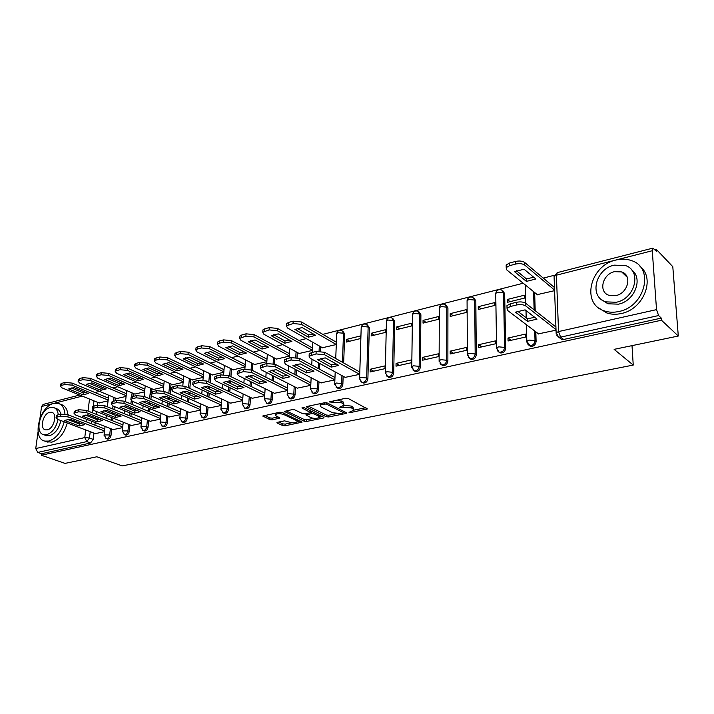 <?xml version="1.0" encoding="UTF-8"?>
<svg xmlns="http://www.w3.org/2000/svg" width="714" height="714" viewBox="0 0 714 714"><rect width="100%" height="100%" fill="white"/><g stroke="black" fill="none" stroke-linecap="round" stroke-linejoin="round"><path stroke-width="1.07" d="M349.012 412.335L350.779 412.496L367.407 408.935L348.245 398.51L345.638 398.278L329.1 401.911L341.408 402.767L343.006 403.597L343.934 405.249L339.266 407.364L351.243 407.846L352.805 408.658L353.698 410.255L349.012 412.335M343.657 362.962L344.728 333.956L342.774 331.073M362.31 382.517L363.23 383.016C365.782 383.168 367.344 381.713 367.888 378.661L369.343 327.753L367.424 324.897M387.889 376.805L388.898 377.385C391.549 377.545 393.155 376.073 393.709 372.958L394.717 321.354L392.852 318.533M414.281 370.905L415.378 371.557C418.145 371.753 419.805 370.254 420.359 367.067L420.903 314.758L419.091 311.982M441.538 364.809L442.725 365.55C445.607 365.764 447.321 364.247 447.874 360.981L447.928 307.948L446.161 305.208M469.714 358.526L470.981 359.338C473.98 359.579 475.756 358.035 476.309 354.697L475.827 300.915L474.096 298.184M498.827 352.029L500.175 352.912C503.308 353.189 505.146 351.618 505.699 348.2L504.655 293.641L502.959 290.937M277.576 422.277L276.961 422.572L277.291 423.063L282.717 425.562L285.145 425.776L302.031 422.188L282.244 412.469L279.736 412.237L262.752 416.003L269.838 419.618L272.302 419.841L279.87 418.101L276.22 416.048L275.309 414.682C277.309 413.433 280.102 413.37 283.672 414.486L296.497 420.555L297.354 421.858C295.364 423.081 292.606 423.152 289.081 422.063L284.511 420.858L277.576 422.277M652.266 250.739L556.411 275.185L558.535 331.564L656.532 309.626L652.266 250.739L652.882 248.124L656.371 251.283L656.22 249.257L672.793 266.67L678.3 336.026L614.12 349.351L633.238 365.077L122.174 465.903L96.809 456.781L65.019 463.386L41.323 455.229L661.467 320.22L661.307 318.105L658.603 315.543L560.642 337.142L558.616 337.07L556.581 335.027M678.3 336.026L661.467 320.22M326.209 416.735L328.699 416.958L345.871 413.486L346.585 413.156L346.308 412.656L327.208 402.964L324.638 402.723L307.297 406.4L306.618 406.721L306.94 407.248L326.209 416.735L326.28 415.03L328.77 415.253L336.428 413.692M323.317 418.047L306.618 421.43L304.164 421.206L284.377 411.425L292.187 409.604L294.712 409.836L302.665 413.674L305.164 413.906L310.626 412.594L302.058 408.051L304.075 407.623L323.701 417.244L323.995 417.735L323.317 418.047L323.362 417.083M97.657 402.366L97.309 405.213M96.551 411.567L96.22 414.298M95.792 417.886L95.64 419.1M95.221 422.626L94.917 425.142M93.962 433.077L93.204 439.387L89.446 437.985L86.822 441.6L37.762 452.417L35.736 448.553L38.074 431.711M656.22 249.257L654.792 249.623M554.341 275.274L543.256 278.103M523.192 283.226L322.826 334.375M306.288 338.597L298.996 340.462M282.824 344.585L275.881 346.361M260.057 350.404L253.434 352.091M237.949 356.045L231.639 357.652M216.467 361.525L210.452 363.06M195.6 366.853L189.862 368.317M175.314 372.039L169.843 373.431M155.581 377.072L150.368 378.402M136.383 381.972L131.412 383.239M117.703 386.747L112.964 387.952M99.505 391.388L94.998 392.539M39.922 418.475L41.59 406.489L43.152 404.419L79.682 395.047M41.323 455.229L41.537 453.72L37.762 452.417M656.532 309.626L658.603 315.543M537.267 294.632L554.591 290.66M538.472 333.84L556.045 330.189M508.002 338.043L508.065 340.98L525.486 337.062L525.406 334.098L508.002 338.043L511.126 340.283M507.235 299.478L507.288 302.334L524.469 298.095L524.397 295.221L507.235 299.478L510.055 301.656M478.63 344.692L478.657 347.584L495.498 343.8L495.454 340.881L478.63 344.692L481.816 346.879M478.255 306.681L478.282 309.492L494.9 305.396L494.856 302.558L478.255 306.681L481.138 308.787M450.204 351.136L450.204 353.983L466.501 350.324L466.492 347.441L450.204 351.136L453.461 353.252M450.213 313.642L450.213 316.427L466.296 312.455L466.278 309.653L450.213 313.642L453.149 315.695M422.706 357.366L422.679 360.177L438.45 356.625L438.458 353.796L422.706 357.366L426.017 359.428M423.063 320.39L423.036 323.13L438.61 319.283L438.619 316.525L423.063 320.39L426.053 322.389M396.065 363.399L396.011 366.166L411.291 362.739L411.326 359.936L396.065 363.399L399.429 365.398M396.752 326.923L396.707 329.627L411.791 325.905L411.826 323.183L396.752 326.923L399.795 328.868M370.263 369.245L370.182 371.976L384.989 368.647L385.051 365.889L370.263 369.245L373.672 371.191M371.262 333.259L371.182 335.928L385.81 332.313L385.872 329.627L371.262 333.259L374.341 335.143M345.157 377.367L359.499 374.377L359.267 371.735M346.531 339.4L346.442 342.033L360.624 338.534L360.704 335.883L346.531 339.4L349.655 341.238M322.442 347.727L336.196 344.559M320.881 382.829L334.786 379.937M299.139 353.484L312.446 350.422M297.319 388.139L310.777 385.337M276.514 359.071L289.313 356.134M274.453 393.28L287.385 390.594M254.541 364.497L266.849 361.677M252.247 398.278L264.689 395.699M233.175 369.772L245.018 367.058M230.676 403.133L242.635 400.652M212.415 374.904L223.803 372.297M209.711 407.855L221.215 405.472M192.218 379.893L203.178 377.385M189.326 412.442L200.393 410.157M172.565 384.748L183.123 382.338M169.495 416.905L180.151 414.709M153.439 389.469L163.595 387.158M150.208 421.242L160.454 419.136M134.812 394.074L144.594 391.843M131.421 425.473L141.292 423.447M116.677 398.555L126.092 396.413M113.133 429.587L122.629 427.641M115.293 397.975L114.963 400.875M114.311 406.552L113.972 409.479M113.553 413.165L113.401 414.504M112.982 418.118L112.678 420.823M111.732 429.043L111 435.451L109.679 434.951C109.126 437.379 108.01 438.601 106.315 438.61L105.94 438.458M133.393 393.459L133.072 396.431M132.536 401.348L132.197 404.499M131.787 408.283L131.626 409.765M131.215 413.477L130.903 416.369M129.984 424.901L129.27 431.417L127.949 430.899C127.404 433.371 126.253 434.612 124.504 434.603L124.102 434.442M151.975 388.827L151.645 391.995M151.261 395.797L150.895 399.34M150.502 403.231L150.333 404.856M149.94 408.676L149.628 411.782M148.717 420.635L148.039 427.267L146.727 426.731C146.174 429.257 144.996 430.506 143.193 430.497L142.746 430.31M171.057 384.061L170.102 393.994M169.718 398.001L169.548 399.786M169.173 403.713L168.852 407.051M167.968 416.262L167.317 423L166.005 422.465C165.461 425.026 164.256 426.294 162.39 426.276L161.908 426.071M190.656 379.17L189.826 388.443M189.46 392.575L189.281 394.539M188.924 398.591L188.603 402.178M187.746 411.755L187.13 418.627L185.827 418.065C185.283 420.68 184.042 421.965 182.115 421.938L181.588 421.697M210.808 374.136L210.103 382.677M209.746 386.943L209.568 389.103M209.229 393.28L208.907 397.136M208.086 407.132L207.506 414.12L206.203 413.549C205.659 416.208 204.382 417.52 202.401 417.476L201.821 417.208M231.523 368.959L230.934 376.671M230.604 381.08L230.426 383.454M230.095 387.773L229.783 391.932M228.998 402.366L228.453 409.488L227.168 408.908C226.615 411.612 225.312 412.942 223.25 412.888L222.616 412.585M252.827 363.622L252.363 370.423M252.024 375.323L251.872 377.599M251.569 382.061L251.257 386.542M250.516 397.457L250.016 404.722L248.731 404.124C248.186 406.882 246.839 408.229 244.715 408.167L244.018 407.819M274.747 358.133L274.39 363.962M274.033 369.843L273.935 371.494M273.649 376.117L273.355 380.973M272.659 392.405L272.204 399.813L270.936 399.206C270.383 402.018 269.008 403.383 266.795 403.303L266.036 402.91M297.31 352.484L297.033 357.571M296.676 364.292L296.631 365.149M296.381 369.941L296.096 375.189M295.462 387.193L295.06 394.762L293.802 394.137C293.249 397.002 291.83 398.394 289.545 398.305L288.697 397.841M320.541 346.656L320.336 351.19M319.783 363.497L319.524 369.192M318.953 381.82L318.605 389.558L317.355 388.916C316.802 391.843 315.338 393.253 312.973 393.146L312.045 392.611M343.157 376.278L342.872 384.194L341.64 383.534C341.087 386.524 339.578 387.952 337.115 387.827L336.098 387.22M534.652 292.517L535.197 310.715M535.821 331.832L536.107 341.479L535.018 340.667C534.465 344.184 532.555 345.781 529.279 345.469L527.387 343.711M633.238 365.077L632.015 345.638M95.319 433.594L104.467 431.72M98.996 402.919L108.073 400.857M107.305 438.985L107.635 439.11C109.331 439.11 110.456 437.887 111 435.451M125.468 434.978L125.834 435.121C127.583 435.121 128.725 433.889 129.27 431.417M144.121 430.863L144.514 431.024C146.316 431.033 147.495 429.783 148.039 427.267M163.274 426.642L163.702 426.811C165.568 426.838 166.773 425.562 167.317 423M182.963 422.295L183.427 422.492C185.345 422.518 186.586 421.233 187.13 418.627M203.195 417.824L203.695 418.038C205.686 418.083 206.953 416.771 207.506 414.12M224 413.219L224.544 413.468C226.606 413.522 227.909 412.192 228.453 409.488M245.402 408.488L246 408.756C248.124 408.827 249.463 407.48 250.016 404.722M267.429 403.606L268.071 403.91C270.276 403.99 271.659 402.625 272.204 399.813M290.098 398.573L290.803 398.921C293.088 399.019 294.507 397.627 295.06 394.762M313.446 393.387L314.222 393.78C316.588 393.896 318.051 392.486 318.605 389.558M337.508 388.041L338.356 388.487C340.81 388.612 342.318 387.184 342.872 384.194M528.94 345.29L530.377 346.272C533.644 346.585 535.554 344.987 536.107 341.479M41.537 453.72L90.571 442.992L93.204 439.387M661.307 318.105L563.641 339.471L561.623 339.391L559.928 338.088M353.725 409.399L352.868 406.909L352.805 408.658M343.952 405.222L351.297 406.096L352.868 406.909M343.961 404.374L343.077 401.839L343.006 403.597M337.374 400.027L343.077 401.839M353.751 410.166L365.782 407.721M308.377 406.168L326.28 415.03M343.318 412.29L344.933 411.96M342.8 413.076L343.095 412.496L326.325 404.008L322.38 404.294L320.149 405.356L321.13 407.025L332.644 412.781L340.667 413.513L342.8 413.076M320.184 403.669L320.193 404.454M322.309 416.565L319.301 417.181M313.678 418.324L306.699 419.743L306.618 421.43M286.171 410.88L304.244 419.52L306.699 419.743M310.777 417.601C314.33 418.716 317.141 418.636 319.212 417.36L318.399 416.039L313.964 413.87L311.456 413.647L306.011 414.941L310.777 417.601M319.238 416.708L319.372 415.129M312.714 411.853L311.536 411.924L311.456 413.647M310.652 412.112L311.536 411.924M297.381 421.242L297.542 419.725M264.582 415.45L269.946 417.931L272.4 418.154L278.157 416.949M278.79 422.028L282.815 423.893L285.243 424.107L291.865 422.759M297.452 421.626L300.317 421.037M535.821 278.995L524.04 269.205L514.553 271.695L526.423 281.396L535.821 278.995M554.564 290.062L524.736 265.081C522.461 263.591 519.373 263.261 515.463 264.091L509.582 265.662L506.208 267.598L506.708 269.856L537.553 294.864M533.786 277.3L526.352 278.835L516.534 270.784M506.19 266.786L506.155 264.992L509.519 263.055L515.401 261.476C519.31 260.637 522.389 260.967 524.665 262.457L524.736 265.081M554.475 287.537L524.665 262.457M526.352 278.835L526.423 281.396M534.768 317.364L527.423 318.712L517.686 311.25M506.994 307.288L506.967 305.601L510.376 303.789L516.347 302.317C520.31 301.549 523.442 301.87 525.745 303.289L555.929 327.003M527.494 321.345L537.035 319.122L525.102 309.858L515.472 312.17L527.494 321.345L527.423 318.712M556.019 329.609L525.816 305.985C523.514 304.575 520.381 304.244 516.409 305.012L510.439 306.476L507.02 308.278L507.52 310.411L538.775 334.072M615.825 260.066C589.826 265.546 580.946 303.994 604.437 310.92C608.908 312.429 613.719 312.625 618.859 311.491C645.144 306.788 654.676 267.634 631.56 260.637C626.66 258.87 621.412 258.682 615.825 260.066M598.707 307.93L606.775 312.955C611.238 314.463 616.03 314.66 621.171 313.535C643.439 309.51 655.854 278.38 640.047 266.492M631.64 269.91C643.484 278.255 634.71 301.138 618.431 304.173L607.909 303.771L601.84 299.835M614.129 265.144C595.342 269.044 588.854 296.881 605.758 301.861L616.298 302.263C635.237 298.764 642.056 270.552 625.357 265.537L614.129 265.144M615.914 295.587C628.097 293.284 632.452 275.149 621.671 271.918L614.513 271.668C602.384 274.14 598.171 292.115 609.042 295.328L615.914 295.587M624.402 273.435L623.144 273.328M64.947 414.058C64.403 408.06 62.1 404.472 58.03 403.294L53.853 403.383C39.475 406.114 31.568 438.985 44.955 441.109L48.766 441.065C56.076 438.628 61.225 432.211 64.224 421.804M46.356 441.609L51.827 442.162C59.137 439.744 64.287 433.336 67.268 422.965M60.86 420.528C58.976 428.632 55.183 433.701 49.48 435.727L45.491 435.326M58.271 414.798C57.807 410.702 56.156 408.256 53.327 407.462L50.355 407.524C39.993 409.47 34.254 433.237 43.884 434.746L46.66 434.701C52.363 432.666 56.165 427.588 58.057 419.466M47.32 429.837C54.041 428.686 57.78 413.219 51.595 412.281L49.703 412.317C43.019 413.549 39.306 428.9 45.509 429.864L47.32 429.837M54.657 407.971L56.12 408.542C58.494 409.176 60.056 411.05 60.815 414.174M67.937 414.727C67.286 409.015 64.992 405.606 61.047 404.481L59.905 404.035M315.677 335.312L302.165 327.556L294.882 329.475L308.43 337.169L315.677 335.312M336.196 344.451L301.335 324.326L293.061 323.513L286.457 325.914L287.519 327.994L322.728 347.888M313.446 334.036L308.546 334.875L297.229 328.422M286.528 324.62L286.591 323.585L288.679 322.38L293.186 321.166L301.46 321.987L301.335 324.326M336.285 342.176L301.46 321.987M308.546 334.875L308.43 337.169M291.892 341.399L278.246 333.849L271.186 335.705L284.859 343.202L291.892 341.399M312.455 350.279L277.282 330.707L269.107 329.913L262.761 332.215L263.885 334.259L299.425 353.635M289.643 340.159L284.993 340.935L273.56 334.652M262.85 330.885L262.913 329.913L264.894 328.77L269.258 327.601L277.425 328.404L277.282 330.707M312.562 348.039L277.425 328.404M284.993 340.935L284.859 343.202M268.812 347.307L255.05 339.953L248.195 341.756L261.993 349.048L268.812 347.307M289.331 355.893L253.952 336.901L245.893 336.115L239.779 338.32L240.957 340.346L276.8 359.222M266.554 346.103L262.136 346.817L250.605 340.694M239.877 336.954L239.94 336.053L241.814 334.973L246.053 333.831L254.113 334.616L253.952 336.901M289.456 353.68L254.113 334.616M262.136 346.817L261.993 349.048M246.41 353.037L232.541 345.871L225.892 347.62L239.788 354.733L246.41 353.037M266.866 361.355L231.327 342.898L223.366 342.131L219.252 343.229L217.467 344.246L218.716 346.245L254.818 364.64M244.134 351.868L239.949 352.529L228.319 346.549M217.583 342.854L217.654 342.006L219.43 340.989L223.544 339.882L231.497 340.649L231.327 342.898M267.009 359.169L231.497 340.649M239.949 352.529L239.788 354.733M224.651 358.606L210.692 351.618L204.231 353.314L218.216 360.249L224.651 358.606M245.045 366.666L209.354 348.727L201.5 347.977L197.501 349.039L195.815 350.003L197.118 351.975L233.46 369.914M222.366 357.464L218.395 358.071L206.694 352.243M195.939 348.575L196.011 347.789L197.698 346.825L201.687 345.754L209.541 346.504L209.354 348.727M245.205 364.506L209.541 346.504M218.395 358.071L218.216 360.249M203.517 364.015L189.469 357.196L183.195 358.847L197.26 365.613L203.517 364.015M223.848 371.824L188.032 354.385L180.267 353.644L176.385 354.679L174.787 355.599L176.135 357.536L212.692 375.037M201.223 362.899L197.448 363.462L185.676 357.776M174.93 354.144L174.992 353.412L176.599 352.493L180.472 351.449L188.228 352.189L188.032 354.385M224.009 369.691L188.228 352.189M197.448 363.462L197.26 365.613M182.971 369.272L168.852 362.623L162.756 364.229L176.893 370.825L182.971 369.272M203.222 376.849L167.308 359.874L159.641 359.151L155.875 360.159L154.358 361.034L155.75 362.944L192.494 380.026M180.66 368.183L177.09 368.701L165.264 363.158M154.51 359.561L154.572 358.874L156.098 358L159.865 356.991L167.522 357.714L167.308 359.874M203.41 374.752L167.522 357.714M177.09 368.701L176.893 370.825M162.997 374.377L148.815 367.897L142.889 369.45L157.08 375.894L162.997 374.377M183.177 381.749L147.173 365.22L139.605 364.506L135.937 365.488L134.491 366.318L135.937 368.201L172.842 384.873M160.677 373.324L157.294 373.797L145.415 368.379M134.66 364.818L136.169 363.355L139.837 362.373L147.396 363.078L147.173 365.22M183.364 379.669L147.396 363.078M157.294 373.797L157.08 375.894M143.559 379.348L129.323 373.02L123.558 374.538L137.811 380.821L143.559 379.348M163.658 386.515L127.601 370.405L120.122 369.718L116.56 370.664L115.177 371.45L116.677 373.306L153.715 389.594M141.229 378.313L138.034 378.75L126.11 373.467M115.356 369.941L116.801 368.558L120.363 367.603L127.833 368.299L127.601 370.405M163.863 384.453L127.833 368.299M138.034 378.75L137.811 380.821M336.312 364.006L331.332 364.765L320.229 358.633M309.162 354.867L309.216 353.823L311.447 352.627L316.15 351.475L324.647 352.297L359.579 371.905M331.242 367.148L338.793 365.381L325.245 357.848L317.641 359.678L331.242 367.148L331.332 364.765M359.499 374.261L324.54 354.724L316.043 353.912L309.1 356.241L310.117 358.223L345.469 377.536M311.482 369.834L306.779 370.53L295.542 364.559M284.449 360.829L284.511 359.847L286.617 358.731L291.178 357.607L299.559 358.41L334.884 377.492M306.663 372.887L313.981 371.173L300.282 363.845L292.918 365.613L306.663 372.887L306.779 370.53M334.786 379.812L299.434 360.811L291.044 360.008L284.368 362.239L285.457 364.194L321.184 382.999M287.412 375.484L282.967 376.126L271.615 370.307M260.503 366.603L260.565 365.693L262.556 364.631L266.974 363.551L275.247 364.336L310.893 382.891M282.833 378.447L289.938 376.787L276.095 369.656L268.955 371.369L282.833 378.447L282.967 376.126M310.786 385.185L275.104 366.701L266.822 365.916L260.405 368.058L261.556 369.986L297.631 388.291M320.229 403.66L320.149 405.356M264.064 380.964L259.86 381.553L248.418 375.885M237.28 372.217L237.343 371.369L239.235 370.361L243.519 369.308L251.676 370.075L287.528 388.095M259.717 383.837L266.608 382.231L252.649 375.278L245.723 376.947L259.717 383.837L259.86 381.553M287.403 390.353L251.515 372.413L243.349 371.646L237.173 373.69L238.387 375.591L274.765 393.432M241.403 386.283L237.441 386.818L225.91 381.294M214.762 377.661L214.825 376.867L216.619 375.912L220.769 374.895L228.828 375.644L264.849 393.146M237.28 389.076L243.965 387.515L229.899 380.74L223.179 382.356L237.28 389.076L237.441 386.818M264.707 395.386L228.65 377.956L220.59 377.197L216.431 378.215L214.637 379.161L215.905 381.035L252.56 398.43M219.412 391.442L215.673 391.932L204.061 386.551M192.905 382.945L192.967 382.204L194.672 381.303L198.697 380.312L206.649 381.053L242.822 398.064M215.494 394.155L221.992 392.646L207.828 386.042L201.303 387.613L215.494 394.155L215.673 391.932M242.662 400.268L206.462 383.329L198.501 382.588L194.467 383.579L192.771 384.471L194.092 386.319L230.988 403.276M198.046 396.448L194.529 396.895L182.855 391.647M171.681 388.077L171.753 387.39L173.359 386.533L177.277 385.578L185.122 386.301L221.42 402.839M194.333 399.099L200.643 397.627L186.399 391.192L180.062 392.709L194.333 399.099L194.529 396.895M221.251 405.017L184.917 388.541L177.063 387.818L173.145 388.773L171.538 389.63L172.913 391.45L210.014 407.989M177.295 401.322L173.975 401.723L162.248 396.6M151.073 393.075L152.671 391.62L156.473 390.683L164.22 391.388L200.616 407.489M173.77 403.892L179.91 402.464L165.586 396.19L159.436 397.662L173.77 403.892L173.975 401.723M200.438 409.64L164.006 393.61L156.25 392.905L152.448 393.833L150.913 394.637L152.341 396.431L189.629 412.576M157.116 406.052L154.001 406.418L142.229 401.42M131.046 397.921L132.563 396.556L136.258 395.645L143.916 396.341L180.392 412.014M153.787 408.56L159.749 407.167L145.361 401.045L139.382 402.482L153.787 408.56L154.001 406.418M180.196 414.138L143.684 398.528L136.026 397.832L132.331 398.742L130.867 399.51L132.349 401.277L169.807 417.03M137.49 410.648L134.571 410.978L122.763 406.105M111.571 402.642L113.026 401.348L116.614 400.474L124.174 401.152L160.721 416.414M134.339 413.094L140.14 411.746L125.709 405.766L119.89 407.158L134.339 413.094L134.571 410.978M160.516 418.52L123.933 403.312L116.373 402.634L112.776 403.508L111.393 404.24L112.919 405.98L150.511 421.367M124.655 384.194L110.375 378.009L104.762 379.482L119.051 385.622L124.655 384.194M144.665 391.156L108.564 375.457L101.174 374.779L97.702 375.707L96.39 376.448L97.925 378.277L135.089 394.19M122.308 383.177L119.292 383.57L107.332 378.411M96.577 374.93L97.961 373.618L101.424 372.69L108.805 373.368L108.564 375.457M144.88 389.121L108.805 373.368M119.292 383.57L119.051 385.622M118.408 415.12L115.668 415.414L103.833 410.657M92.641 407.239L94.025 406.016L97.515 405.159L104.985 405.829L141.577 420.707M115.427 417.512L121.077 416.191L106.591 410.354L100.933 411.71L115.427 417.512L115.668 415.414M141.354 422.786L104.735 407.962L97.256 407.292L93.766 408.149L92.445 408.845L94.016 410.559L131.724 425.598M106.243 388.898L91.927 382.856L86.465 384.293L100.799 390.29L106.243 388.898M126.173 395.672L90.035 380.375L82.735 379.705L79.361 380.607L78.112 381.321L79.691 383.115L116.953 398.671M103.887 387.907L101.04 388.273L89.054 383.231M78.308 379.786L79.62 378.545L82.994 377.635L90.294 378.313L90.035 380.375M126.396 393.664L90.294 378.313M101.04 388.273L100.799 390.29M99.826 419.466L97.265 419.743L85.412 415.093M74.22 411.71L75.541 410.559L78.942 409.72L86.323 410.38L122.933 424.884M97.024 421.804L102.513 420.528L87.992 414.816L82.485 416.137L97.024 421.804L97.265 419.743M122.71 426.936L86.055 412.487L78.674 411.826L75.273 412.656L74.015 413.326L75.63 415.012L113.437 429.703M88.322 393.485L73.97 387.577L68.651 388.978L83.011 394.842L88.322 393.485M108.162 400.081L72.007 385.158L64.787 384.498L61.502 385.373L60.315 386.051L61.931 387.827L99.273 403.026M85.957 392.513L83.261 392.843L71.257 387.916M60.52 384.507L61.779 383.338L65.054 382.454L72.266 383.115L72.007 385.158M108.394 398.1L72.266 383.115M83.261 392.843L83.011 394.842M81.744 423.705L79.352 423.946L67.491 419.413M56.299 416.057L57.557 414.968L60.86 414.156L68.151 414.807L104.788 428.953M79.102 425.99L84.448 424.741L69.892 419.163L64.537 420.448L79.102 425.99L79.352 423.946M104.547 430.988L67.884 416.887L60.583 416.244L57.281 417.047L56.076 417.681L57.736 419.35L95.622 433.71M350.815 411.451L350.779 412.496M331.153 401.348L331.109 402.446M341.087 406.453L341.051 407.524M336.696 334.223L336.722 333.545C337.472 330.796 339.195 329.797 341.899 330.546L343.514 333.242L342.434 362.275M344.728 333.956L343.514 333.242L338.204 332.715L336.722 333.545L335.732 358.517M361.177 328.083L361.204 327.351C361.962 324.54 363.721 323.522 366.478 324.308L368.147 327.021L366.675 377.983C366.121 381.035 364.568 382.49 362.007 382.347L360.891 381.633M369.343 327.753L368.147 327.021L362.766 326.485L361.204 327.351L359.606 378.25L361.195 377.465L366.675 377.983L367.888 378.661M386.417 321.746L386.435 320.97C387.211 318.087 389.005 317.052 391.834 317.873L393.539 320.595L392.504 372.262C391.95 375.377 390.344 376.858 387.693 376.689L386.461 375.867M394.717 321.354L393.539 320.595L388.086 320.05L386.435 320.97L385.274 372.565L386.952 371.726L392.504 372.262L393.709 372.958M412.46 315.222L412.469 314.392C413.254 311.429 415.093 310.376 417.985 311.242L419.743 313.981L419.172 366.344C418.618 369.54 416.958 371.039 414.191 370.852L412.844 369.897M420.903 314.758L419.743 313.981L414.218 313.419L412.469 314.392L411.764 366.693L413.54 365.809L419.172 366.344L420.359 367.067M439.324 308.484L439.333 307.6C440.136 304.557 442.02 303.486 444.983 304.387L446.786 307.145L446.714 360.249C446.161 363.506 444.438 365.032 441.564 364.818L440.083 363.703M447.928 307.948L446.786 307.145L441.181 306.574L439.333 307.6L439.119 360.624L441.002 359.695L446.714 360.249L447.874 360.981M467.072 301.531L467.072 300.594C467.893 297.461 469.821 296.372 472.864 297.319L474.712 300.085L475.167 353.939C474.614 357.277 472.838 358.83 469.83 358.589L468.214 357.286M475.827 300.915L474.712 300.085L469.036 299.505L467.072 300.594L467.384 354.358L469.384 353.376L475.167 353.939L476.309 354.697M495.739 294.355L495.73 293.356C496.569 290.134 498.55 289.018 501.674 290.009L503.566 292.794L504.584 347.415C504.03 350.842 502.192 352.413 499.059 352.145L497.301 350.628M504.655 293.641L503.566 292.794L497.81 292.196L495.73 293.356L496.596 347.888L498.72 346.834L504.584 347.415L505.699 348.2M93.962 400.866L93.311 406.257M92.865 409.943L92.508 412.826M92.07 416.423L91.927 417.645M91.49 421.18L91.187 423.705M90.223 431.667L89.446 437.985L84.77 437.584L85.707 429.953M86.689 421.965L87.001 419.43M87.438 415.887L87.572 414.843M88.036 411.059L89.518 399.055M82.28 396.109L41.59 406.489M35.736 448.553L84.77 437.584L86.822 441.6L90.571 442.992M113.99 397.43L113.553 401.223M112.999 406.016L112.66 408.952M112.241 412.63L112.089 413.977M111.67 417.601L111.357 420.296M110.411 428.534L109.679 434.951L104.083 434.96L106.315 438.61L107.635 439.11M132.09 392.905L131.662 396.877M131.251 400.652L130.885 403.954M130.475 407.739L130.314 409.22M129.912 412.942L129.591 415.834M128.663 424.375L127.949 430.899L122.264 430.926L124.504 434.603L125.834 435.121M150.681 388.255L149.592 398.778M149.199 402.678L149.03 404.303M148.637 408.131L148.316 411.237M147.405 420.1L146.727 426.731L141.89 426.312L140.935 426.776L143.193 430.497L144.514 431.024M169.762 383.48L168.807 393.423M168.424 397.43L168.245 399.224M167.87 403.151L167.549 406.498M166.657 415.709L166.005 422.465L161.114 422.028L160.123 422.518L162.39 426.276L163.702 426.811M189.38 378.572L188.541 387.854M188.175 391.986L187.996 393.958M187.63 398.01L187.309 401.598M186.443 411.193L185.827 418.065L180.874 417.628L179.83 418.145L182.115 421.938L183.427 422.492M209.532 373.52L208.818 382.07M208.47 386.345L208.283 388.505M207.944 392.682L207.622 396.547M206.792 406.552L206.203 413.549L201.196 413.103L200.098 413.647L202.401 417.476L203.695 418.038M230.256 368.326L229.667 376.055M229.301 380.785L229.149 382.847M228.819 387.166L228.507 391.326M227.712 401.768L227.168 408.908L222.09 408.444L220.938 409.015L223.25 412.888L224.544 413.468M251.569 362.98L251.096 369.816M250.703 375.457L250.605 376.965M250.293 381.437L249.989 385.926M249.24 396.85L248.731 404.124L243.599 403.66L242.385 404.258L244.715 408.167L246 408.756M273.498 357.482L273.123 363.604M272.721 370.057L272.677 370.852M272.391 375.484L272.096 380.339M271.391 391.781L270.936 399.206L265.733 398.724L264.457 399.358L266.795 403.303L268.071 403.91M296.069 351.806L295.774 357.384M295.132 369.281L294.846 374.538M294.204 386.551L293.802 394.137L288.527 393.655L287.18 394.315L289.545 398.305L290.803 398.921M319.319 345.96L319.078 351.145M318.551 362.828L318.283 368.531M317.712 381.169L317.355 388.916L312.018 388.416L310.59 389.121L312.973 393.146L314.222 393.78M341.935 375.609L341.64 383.534L336.232 383.025L334.723 383.775L337.115 387.827L338.356 388.487M533.581 291.642L534.117 309.867M534.331 317.016L534.34 317.498M534.741 331.01L535.018 340.667L529.074 340.078L526.816 341.194L530.377 346.272M526.852 342.176L526.379 324.683M525.379 286.939L525.852 285.377M496.623 348.816L496.596 347.888L499.059 352.145L500.175 352.912M467.393 355.233L467.384 354.358L469.83 358.589L470.981 359.338M439.128 361.445L439.119 360.624L441.564 364.818L442.725 365.55M411.764 367.451L411.764 366.693L414.191 370.852L415.378 371.557M385.265 373.279L385.274 372.565L387.693 376.689L388.898 377.385M359.588 378.929L362.007 382.347L363.23 383.016M334.705 384.4L335.196 371.923M310.572 389.71L311.143 377.706M287.153 394.869L287.796 383.302M264.421 399.876L265.126 388.711M242.349 404.74L243.117 393.949M220.903 409.47L221.715 399.019M200.063 414.066L200.92 403.937M179.794 418.538L180.696 408.711M160.088 422.893L161.025 413.335M140.908 427.124L141.872 417.833M122.237 431.247L123.236 422.206M104.057 435.263L105.083 426.454M563.641 339.471L560.642 337.142L558.535 331.564L556.135 332.751L556.188 333.804M652.882 248.124L557.25 272.632L554.064 276.497L556.411 275.185L557.313 272.614M561.623 339.391L558.616 337.07L556.135 332.751L554.109 277.63M351.297 406.096L351.243 407.846M343.139 405.855L343.095 407.105M341.471 401.009L341.408 402.767M333.215 400.911L333.17 402.018M366.684 408.194L366.657 409.274M306.975 406.489L306.94 407.248M345.906 412.46L345.871 413.486M328.77 415.253L328.699 416.958M343.148 411.059L343.095 412.496M326.378 402.714L326.325 404.008M324.575 402.741L324.522 403.838M322.425 403.196L322.38 404.294M304.244 419.52L304.164 421.206M284.752 411.193L284.707 411.942M310.376 410.711L310.313 412.085M302.084 407.524L302.058 408.051M318.462 414.673L318.399 416.039M314.026 412.505L313.964 413.87M306.725 413.584L306.672 414.629M296.569 419.261L296.497 420.555M283.744 413.174L283.672 414.486M279.299 417.485L279.245 418.395M272.4 418.154L272.302 419.841M269.946 417.931L269.838 419.618M263.154 415.762L263.1 416.512M301.433 421.572L301.388 422.492M285.243 424.107L285.145 425.776M282.815 423.893L282.717 425.562M277.335 422.34L277.291 423.063M509.519 263.055L509.582 265.662M515.401 261.476L515.463 264.091M525.816 305.985L525.745 303.289M516.409 305.012L516.347 302.317M510.439 306.476L510.376 303.789M288.679 322.38L288.554 324.718M293.186 321.166L293.061 323.513M264.894 328.77L264.742 331.073M269.258 327.601L269.107 329.913M241.814 334.973L241.653 337.249M246.053 333.831L245.893 336.115M219.43 340.989L219.252 343.229M223.544 339.882L223.366 342.131M197.698 346.825L197.501 349.039M201.687 345.754L201.5 347.977M176.599 352.493L176.385 354.679M180.472 351.449L180.267 353.644M156.098 358L155.875 360.159M159.865 356.991L159.641 359.151M136.169 363.355L135.937 365.488M139.837 362.373L139.605 364.506M116.801 368.558L116.56 370.664M120.363 367.603L120.122 369.718M324.54 354.724L324.647 352.297M316.043 353.912L316.15 351.475M311.331 355.054L311.447 352.627M299.434 360.811L299.559 358.41M291.044 360.008L291.178 357.607M286.484 361.123L286.617 358.731M275.104 366.701L275.247 364.336M266.822 365.916L266.974 363.551M262.404 366.996L262.556 364.631M251.515 372.413L251.676 370.075M243.349 371.646L243.519 369.308M239.065 372.69L239.235 370.361M228.65 377.956L228.828 375.644M220.59 377.197L220.769 374.895M216.431 378.215L216.619 375.912M206.462 383.329L206.649 381.053M198.501 382.588L198.697 380.312M194.467 383.579L194.672 381.303M184.917 388.541L185.122 386.301M177.063 387.818L177.277 385.578M173.145 388.773L173.359 386.533M164.006 393.61L164.22 391.388M156.25 392.905L156.473 390.683M152.448 393.833L152.671 391.62M143.684 398.528L143.916 396.341M136.026 397.832L136.258 395.645M132.331 398.742L132.563 396.556M123.933 403.312L124.174 401.152M116.373 402.634L116.614 400.474M112.776 403.508L113.026 401.348M97.961 373.618L97.702 375.707M101.424 372.69L101.174 374.779M104.735 407.962L104.985 405.829M97.256 407.292L97.515 405.159M93.766 408.149L94.025 406.016M79.62 378.545L79.361 380.607M82.994 377.635L82.735 379.705M86.055 412.487L86.323 410.38M78.674 411.826L78.942 409.72M75.273 412.656L75.541 410.559M61.779 383.338L61.502 385.373M65.054 382.454L64.787 384.498M67.884 416.887L68.151 414.807M60.583 416.244L60.86 414.156M57.281 417.047L57.557 414.968M526.191 317.766L526.004 310.554M525.807 303.343L525.486 285.082M335.5 364.202L335.526 363.569M311.75 364.997L312.027 359.267M312.357 352.413L312.839 342.301M288.474 371.218L288.768 365.934M289.206 358.089L289.75 348.361M265.858 377.206L266.17 372.324M266.724 363.613L267.322 354.224M243.893 382.963L244.215 378.456M244.875 369.084L245.527 359.91M222.536 388.523L222.866 384.337M223.625 374.609L224.348 365.416M201.776 393.887L202.107 390.005M202.946 380.125L203.749 370.753M181.579 399.072L181.918 395.467M182.82 385.596L183.703 375.939M161.935 404.079L162.265 400.732M163.22 391.022L164.202 380.973M142.809 408.935L143.13 405.811M143.532 401.973L143.621 401.188M144.121 396.431L145.228 385.863M124.182 413.638L124.504 410.728M124.923 406.998L125.057 405.802M125.503 401.705L126.735 390.612M106.047 418.19L106.359 415.486M106.788 411.844L106.948 410.496M107.377 406.801L108.724 395.235M343.363 411.166L343.3 412.665M310.706 410.871L310.635 412.344M306.065 413.718L306.011 414.941M275.399 413.165L275.309 414.682M506.155 264.992L506.208 267.598M507.02 308.278L506.967 305.601M604.437 310.92L606.775 312.955M607.909 303.771L605.758 301.861M627.24 277.255L621.671 271.918M44.955 441.109L48.025 442.207M46.705 435.772L43.884 434.746M52.443 412.603L51.595 412.281M286.591 323.585L286.457 325.914M262.913 329.913L262.761 332.215M239.94 336.053L239.779 338.32M217.654 342.006L217.467 344.246M196.011 347.789L195.815 350.003M174.992 353.412L174.787 355.599M154.572 358.874L154.358 361.034M134.723 364.185L134.491 366.318M115.427 369.343L115.177 371.45M309.1 356.241L309.216 353.823M284.368 362.239L284.511 359.847M260.405 368.058L260.565 365.693M237.173 373.69L237.343 371.369M214.637 379.161L214.825 376.867M192.771 384.471L192.967 382.204M171.538 389.63L171.753 387.39M150.913 394.637L151.136 392.432M130.867 399.51L131.108 397.323M111.393 404.24L111.643 402.089M96.649 374.368L96.39 376.448M92.445 408.845L92.704 406.712M78.37 379.259L78.112 381.321M74.015 413.326L74.283 411.219M60.583 384.025L60.315 386.051M56.076 417.681L56.361 415.602"/></g></svg>
